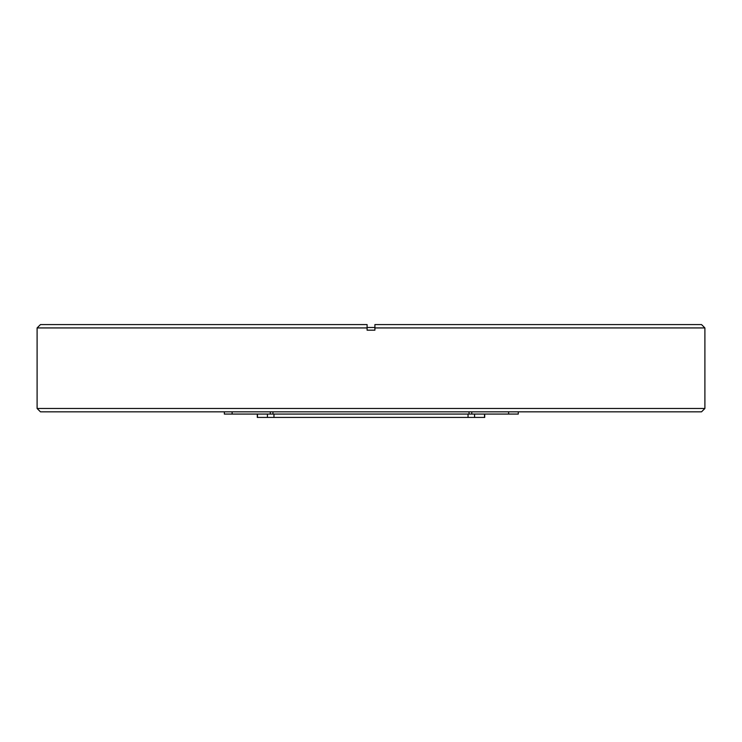 <?xml version="1.0" encoding="UTF-8"?>
<svg xmlns="http://www.w3.org/2000/svg" width="742" height="742" viewBox="0 0 742 742"><rect width="100%" height="100%" fill="white"/><g stroke="black" fill="none" stroke-linecap="round" stroke-linejoin="round"><path stroke-width="1.11" d="M484.712 414.064L484.712 417.421L257.288 417.421L257.288 414.064M518.296 411.829L518.296 414.064L224.344 414.064L224.344 411.829M701.542 411.829L40.458 411.829L37.1 408.471L704.9 408.471L701.542 411.829M367.086 324.579L40.458 324.579L37.1 327.936L367.086 327.936L367.086 324.579L367.086 330.171L374.914 330.171L374.914 324.579L701.542 324.579L704.9 327.936L374.914 327.936L374.914 324.579M374.914 327.491L367.086 327.491M471.773 414.064L471.773 411.829M270.283 414.064L270.283 411.829M232.125 414.064L232.125 411.829M508.604 414.064L508.604 411.829M469.046 414.064L469.046 411.829M272.954 414.064L272.954 411.829M484.535 417.421L484.535 414.064M474.574 417.421L474.574 414.064M468.044 417.421L468.044 414.064M273.956 417.421L273.956 414.064M267.426 417.421L267.426 414.064M257.465 417.421L257.465 414.064M704.9 327.936L704.9 408.471M37.1 327.936L37.1 408.471"/></g></svg>
